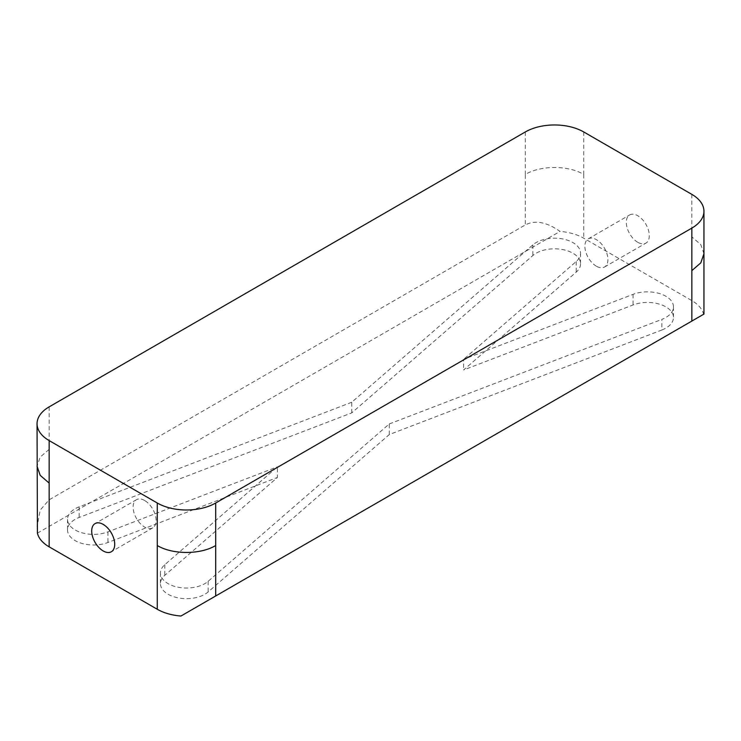 <?xml version="1.0" encoding="UTF-8"?>
<svg xmlns="http://www.w3.org/2000/svg" width="741" height="741" viewBox="0 0 741 741"><rect width="100%" height="100%" fill="white"/><g stroke="black" fill="none" stroke-linecap="round" stroke-linejoin="round"><path stroke-width="0.56" stroke-dasharray="3.71 2.78" d="M637.797 242.316A16.265 9.392 60 0 1 627.164 227.987A16.265 9.392 60 0 1 629.655 214.946A16.265 9.392 60 0 1 637.797 215.751A16.265 9.392 60 0 1 648.421 230.09A16.265 9.392 60 0 1 645.93 243.122A16.265 9.392 60 0 1 637.797 242.316M596.385 266.223A16.265 9.392 60 0 1 585.76 251.884A16.265 9.392 60 0 1 588.252 238.852A16.265 9.392 60 0 1 596.385 239.658A16.265 9.392 60 0 1 607.018 253.996A16.265 9.392 60 0 1 604.517 267.029A16.265 9.392 60 0 1 596.385 266.223M144.615 500.49A16.265 9.392 -120 0 0 136.483 499.684A16.265 9.392 -120 0 0 133.982 512.716A16.265 9.392 -120 0 0 144.615 527.055A16.265 9.392 -120 0 0 152.748 527.861A16.265 9.392 -120 0 0 155.239 514.828A16.265 9.392 -120 0 0 144.615 500.49M661.852 329.995A26.028 15.024 0 0 0 673.476 317.481A26.028 15.024 0 0 0 665.853 306.857A26.028 15.024 0 0 0 633.055 304.968L463.616 369.972L576.202 272.151A26.028 15.024 180 0 0 580.546 263.833A26.028 15.024 180 0 0 572.923 253.209A26.028 15.024 180 0 0 532.844 255.515L351.725 412.894L79.148 517.459A26.028 15.024 0 0 0 67.524 529.972A26.028 15.024 0 0 0 81.251 543.218A26.028 15.024 0 0 0 107.945 542.486L277.384 477.491L164.798 575.312A26.028 15.024 180 0 0 160.454 583.63A26.028 15.024 180 0 0 178.951 598.015A26.028 15.024 180 0 0 208.156 591.939L389.275 434.569L661.852 329.995L661.852 319.371A26.028 15.024 0 0 0 673.476 306.857A26.028 15.024 0 0 0 665.853 296.233A26.028 15.024 0 0 0 633.055 294.344L463.616 359.339L463.616 369.972M351.725 412.894L351.725 402.27L532.844 244.891A26.028 15.024 180 0 1 572.923 242.585A26.028 15.024 180 0 1 580.546 253.209A26.028 15.024 180 0 1 576.202 261.527L463.616 359.339M37.42 533.159L560.039 231.424C546.645 222.004 535.067 219.836 525.313 224.921L49.147 499.823L40.236 510.04L37.05 526.573M180.961 616.03L703.58 314.295A41.311 23.851 0 0 0 691.853 300.614L583.732 238.204A41.311 23.851 0 0 0 560.039 231.424M389.275 434.569L389.275 423.945L208.156 581.315A26.028 15.024 180 0 1 178.951 587.391A26.028 15.024 180 0 1 160.454 573.006A26.028 15.024 180 0 1 164.798 564.688L277.384 466.867L277.384 477.491M389.275 423.945L661.852 319.371M351.725 402.27L79.148 506.835A26.028 15.024 0 0 0 67.524 519.348A26.028 15.024 0 0 0 81.251 532.594A26.028 15.024 0 0 0 107.945 531.862L277.384 466.867M576.202 261.527L576.202 272.151M208.156 581.315L208.156 591.939M164.798 564.688L164.798 575.312M532.844 244.891L532.844 255.515M583.732 131.954L583.732 174.45C568.523 165.206 540.522 165.206 525.313 174.45L525.313 224.921M583.732 174.45L583.732 238.204M49.156 406.865L49.147 483.095M49.147 449.361L40.199 457.095L37.05 466.228M703.95 253.737L700.801 244.613L691.853 236.87L691.853 300.614M691.844 194.374L691.844 236.87M525.313 131.954L525.313 174.45M79.148 506.835L79.148 517.459M107.945 531.862L107.945 542.486M633.055 294.344L633.055 304.968M588.252 238.852L629.655 214.946M136.483 499.684L95.07 523.591M673.476 306.857L673.476 317.481M580.546 253.209L580.546 263.833M160.454 573.006L160.454 583.63M67.524 519.348L67.524 529.972M152.748 527.861L111.345 551.758M604.517 267.029L645.93 243.122"/><path stroke-width="1.11" d="M103.203 524.396A16.265 9.392 -120 0 0 95.07 523.591A16.265 9.392 -120 0 0 92.579 536.623A16.265 9.392 -120 0 0 103.203 550.961A16.265 9.392 -120 0 0 111.345 551.758A16.265 9.392 -120 0 0 113.836 538.726A16.265 9.392 -120 0 0 103.203 524.396M37.05 423.732A41.311 23.851 0 0 0 49.156 440.589L157.268 503.009A41.311 23.851 0 0 0 215.687 503.009L691.844 228.108A41.311 23.851 0 0 0 703.95 211.241A41.311 23.851 0 0 0 691.844 194.374L583.732 131.954A41.311 23.851 0 0 0 525.313 131.954L49.156 406.865A41.311 23.851 0 0 0 37.05 423.732L37.42 533.159A41.311 23.851 0 0 0 49.147 546.839L157.268 609.259A41.311 23.851 0 0 0 180.961 616.03L703.95 314.082L703.95 253.737L700.801 262.87L691.853 270.604L691.853 321.066M37.05 466.228L40.199 475.352L49.147 483.095L49.147 499.823M49.156 440.589L49.147 546.839M157.268 503.009L157.268 609.259M157.268 545.515C172.477 554.75 200.478 554.75 215.687 545.515L215.687 595.977M215.687 503.009L215.687 545.515M691.844 228.108L691.844 270.604M703.95 211.241L703.95 253.737"/></g></svg>
